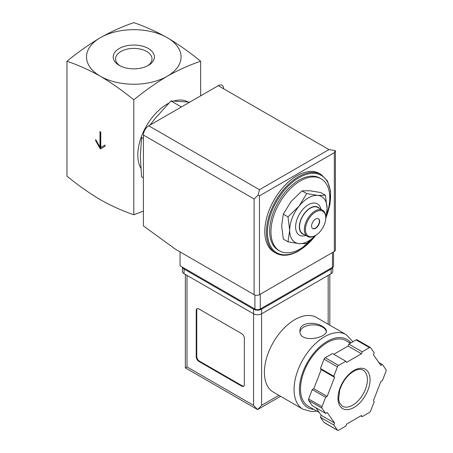 <?xml version="1.0" encoding="UTF-8"?>
<svg xmlns="http://www.w3.org/2000/svg" width="453" height="453" viewBox="0 0 453 453"><rect width="100%" height="100%" fill="white"/><g stroke="black" fill="none" stroke-linecap="round" stroke-linejoin="round"><path stroke-width="0.68" d="M66.959 61.24C77.899 64.932 89.043 69.932 100.379 76.251A47.265 27.288 180 0 1 100.379 37.661C89.043 44.434 77.905 52.293 66.959 61.24L66.959 176.16C77.905 185.113 89.043 192.972 100.379 199.739C111.715 206.058 122.854 211.064 133.799 214.75L133.799 99.83C144.739 90.883 155.883 83.024 167.219 76.251A47.265 27.288 180 0 1 100.379 76.251C111.71 83.024 122.848 90.883 133.799 99.83M100.776 132.055L99.977 131.591L99.977 147.027L95.696 139.615L95.696 140.849L100.379 148.958L105.056 146.257L105.056 145.022L100.776 147.491L100.776 132.055M325.43 195.249L320.747 192.548L309.722 190.747L302.032 190.877L291.007 201.557L283.318 214.161L281.647 225.673L283.318 239.116L287.995 241.817L289.671 230.305L287.995 216.862L299.025 206.183L306.709 193.578L317.74 195.379L325.43 195.249L327.1 208.691L325.883 218.522M143.42 138.612L141.568 137.542L140.345 156.444L141.568 176.755L143.42 177.825M189.79 102.118L170.974 100.951L181.393 106.965M170.974 100.951L155.051 118.544L150.051 125.062M120.113 65.866A18.222 10.521 180 0 1 115.577 59.15A18.222 10.521 180 0 1 126.636 49.241A18.222 10.521 180 0 1 146.681 51.478A18.222 10.521 180 0 1 152.015 59.15A18.222 10.521 180 0 1 147.48 65.866M148.38 48.539A20.623 11.908 180 0 1 148.38 65.374A20.623 11.908 180 0 1 119.213 65.374A20.623 11.908 180 0 1 119.213 48.539A20.623 11.908 180 0 1 148.38 48.539M167.219 37.661A47.265 27.288 180 0 1 167.219 76.251C178.55 69.938 189.688 64.932 200.639 61.24C189.694 52.293 178.556 44.434 167.219 37.661C155.883 31.348 144.745 26.342 133.799 22.65C122.854 26.342 111.715 31.342 100.379 37.661A47.265 27.288 180 0 1 167.219 37.661M200.639 61.24L200.639 95.855M143.42 211.132L133.799 214.75M140.787 168.154A41.591 24.015 -60 0 1 168.765 103.193M174.162 100.985A41.591 24.015 -60 0 1 187.882 101.902M314.456 236.534A41.591 24.015 -60 0 1 300.362 248.827A41.591 24.015 -60 0 1 279.569 250.888A41.591 24.015 -60 0 1 279.569 202.859A41.591 24.015 -60 0 1 321.16 178.85A41.591 24.015 -60 0 1 326.59 215.09M279.569 250.888L278.233 250.113A41.591 24.015 -60 0 1 278.233 202.089A41.591 24.015 -60 0 1 319.824 178.074L321.16 178.85M275.803 253.08L274.201 252.157A45.374 26.195 -60 0 1 274.201 199.762A45.374 26.195 -60 0 1 319.575 173.567L321.177 174.49A45.374 26.195 -60 0 0 275.803 200.69A45.374 26.195 -60 0 0 275.803 253.08C282.315 256.596 290.005 255.86 298.867 250.871L316.12 235.084M315.452 235.475L306.709 243.488L299.025 243.618L287.995 241.817M283.318 214.161L287.995 216.862M302.032 190.877L306.709 193.578M318.3 218.68A5.674 3.273 -60 0 1 319.003 223.267A5.674 3.273 -60 0 1 315.333 228.142A5.674 3.273 -60 0 1 312.638 228.493M315.599 228.295A5.674 3.273 -60 0 1 312.768 228.578A5.674 3.273 -60 0 1 312.768 222.027A5.674 3.273 -60 0 1 318.436 218.754A5.674 3.273 -60 0 1 319.308 223.301A5.674 3.273 -60 0 1 315.599 228.295M315.067 235.707L315.605 235.396A14.366 8.296 -60 0 1 305.441 229.529A14.366 8.296 -60 0 1 315.599 211.936A14.366 8.296 -60 0 1 325.764 217.802A14.366 8.296 -60 0 1 315.605 235.396A14.366 8.296 -60 0 1 315.599 235.396L315.067 235.707A15.125 8.732 -60 0 1 307.508 236.455A15.125 8.732 -60 0 1 307.508 218.992A15.125 8.732 -60 0 1 322.632 210.26A15.125 8.732 -60 0 1 325.764 217.18L325.764 217.802M307.508 236.455L302.695 233.674A15.125 8.732 -60 0 1 302.695 216.211A15.125 8.732 -60 0 1 317.819 207.48L322.632 210.26M304.212 234.552A15.425 8.907 -60 0 1 302.542 216.126A15.425 8.907 -60 0 1 319.337 208.357M305.769 235.452A18.075 10.436 -60 0 1 295.633 225.849A18.075 10.436 -60 0 1 307.508 205.283A18.075 10.436 -60 0 1 320.894 209.258M315.339 235.543A26.467 15.283 -60 0 1 299.025 243.618A26.467 15.283 -60 0 1 289.671 230.305A26.467 15.283 -60 0 1 299.025 206.183A26.467 15.283 -60 0 1 317.74 195.379A26.467 15.283 -60 0 1 327.1 208.691A26.467 15.283 -60 0 1 325.764 217.485M99.977 147.027L100.509 146.715L100.509 131.897M95.696 140.849L96.234 140.543L100.911 148.646M105.056 145.022L101.313 147.18M180.051 251.913L180.051 265.809L254.909 309.025A3.783 2.186 0 0 0 260.26 309.025L332.445 267.349A3.783 2.186 0 0 0 333.555 265.809L333.555 251.891M259.456 189.705L328.969 149.575L335.186 150.606L334.32 152.661L259.456 195.883L258.108 195.101L259.456 189.705L148.771 125.804A7.559 4.366 120 0 0 143.42 135.062L143.42 225.922L175.775 249.444L254.11 294.671A3.783 2.186 0 0 0 259.456 294.671L334.32 251.449A3.783 2.186 0 0 0 335.424 249.909L335.424 150.991M148.771 125.804L218.284 85.668A7.559 4.366 120 0 1 223.629 88.754M335.186 150.606L335.441 150.991M258.108 195.101L254.11 198.969L254.11 294.671M316.432 317.468A43.103 24.887 120 0 0 273.329 342.355A43.103 24.887 120 0 0 273.329 392.122L303.006 409.257A43.103 24.887 -60 0 1 303.006 359.484A43.103 24.887 -60 0 1 346.109 334.603L316.432 317.468M322.553 326.471C314.948 321.211 299.393 322.372 299.96 331.013C299.156 343.702 327.225 338.046 326.432 331.013C326.358 329.422 325.067 327.904 322.553 326.471M315.894 407.74L321.205 415.299L320.435 417.275L324.065 422.434A1.891 1.093 120 0 0 324.274 422.632L337.644 430.35A1.891 1.093 120 0 0 338.589 430.254L345.843 426.069L346.613 424.087L361.432 415.537L362.196 416.624L369.455 412.44A1.891 1.093 120 0 0 370.611 410.996L374.24 401.647L373.47 400.554L380.882 381.46L382.417 380.571L386.041 371.222A1.891 1.093 120 0 0 386.041 369.682L382.417 364.518L380.882 365.407L373.47 354.863L374.24 352.887L370.611 347.728A1.891 1.093 120 0 0 370.401 347.53A1.891 1.093 120 0 0 369.455 347.621L362.196 351.811L361.432 353.787L346.613 362.343L345.843 361.256L338.589 365.441A1.891 1.093 120 0 0 337.434 366.885L333.804 376.233L334.574 377.321L327.162 396.42L325.628 397.304L321.998 406.652A1.891 1.093 120 0 0 321.998 408.198L325.628 413.357L327.162 412.473L334.574 423.017L333.804 424.993L337.434 430.152A1.891 1.093 120 0 0 337.644 430.35M345.843 361.256L332.479 353.538L325.22 357.723A1.891 1.093 120 0 0 324.065 359.167L320.435 368.515L321.205 369.603L317.502 379.155L313.793 388.702L312.259 389.586L308.635 398.934A1.891 1.093 120 0 0 308.635 400.48L312.259 405.639L325.628 413.357M370.401 347.53L357.032 339.812A1.891 1.093 120 0 0 356.086 339.903L348.833 344.093L348.063 346.069L333.804 354.303M280.577 396.307L257.587 409.58L185.339 367.87L187.004 366.913L253.572 405.35L257.587 409.58L261.596 405.35L278.918 395.35M244.348 338.278A3.783 2.186 -120 0 0 241.676 333.646L198.901 308.952A3.783 2.186 -120 0 0 197.01 308.765A3.783 2.186 -120 0 0 196.228 310.492L196.228 356.8A3.783 2.186 -120 0 0 198.901 361.432L241.676 386.132A3.783 2.186 -120 0 0 243.567 386.318A3.783 2.186 -120 0 0 244.348 384.586L244.348 338.278M182.457 267.196A5.674 3.273 0 0 0 184.06 269.048L253.572 309.184A5.674 3.273 0 0 0 261.596 309.184L331.109 269.048A5.674 3.273 0 0 0 332.717 267.174M182.4 267.162L182.4 271.364A5.674 3.273 0 0 0 184.06 273.68L253.572 313.81A5.674 3.273 0 0 0 261.596 313.81L331.109 273.68A5.674 3.273 0 0 0 332.768 271.364L332.768 267.134M319.257 412.53L308.329 406.216A37.809 21.829 -60 0 1 308.329 362.559A37.809 21.829 -60 0 1 346.137 340.73L350.401 343.187M360.871 415.86L362.196 416.624M320.435 417.275L333.804 424.993M321.205 415.299L334.574 423.017M312.259 389.586L325.628 397.304M313.793 388.702L327.162 396.42M321.205 369.603L334.574 377.321M320.435 368.515L333.804 376.233M348.063 346.069L361.432 353.787M348.833 344.093L362.196 351.811M378.782 362.423L382.417 364.518M197.293 308.64A3.783 2.186 -120 0 0 196.761 310.186L196.761 356.494A3.783 2.186 -120 0 0 199.433 361.126L242.213 385.82A3.783 2.186 -120 0 0 243.816 386.132M326.353 331.658A13.233 7.639 0 0 0 322.553 327.089A13.233 7.639 0 0 0 308.674 325.311A13.233 7.639 0 0 0 300.016 331.817M315.775 235.294A44.615 25.759 -60 0 1 299.025 250.526A44.615 25.759 -60 0 1 267.961 225.679A44.615 25.759 -60 0 1 309.863 173.624A44.615 25.759 -60 0 1 326.313 216.63M334.32 152.661L334.32 251.449M259.456 195.883L259.456 294.671M254.11 198.969L143.42 135.062M328.969 149.575L218.284 85.668M332.445 267.349L332.445 252.531M254.909 309.025L254.909 295.022M260.26 309.025L260.26 294.207M187.004 366.913L187.004 275.379M253.572 405.35L253.572 309.184M331.109 273.68L331.109 269.048M184.06 273.68L184.06 269.048M261.596 405.35L261.596 309.184M328.17 324.24L328.17 275.379M313.725 409.336A39.32 22.701 -60 0 1 307.111 362.932A39.32 22.701 -60 0 1 350.871 342.915M324.065 422.434L337.434 430.152M308.635 400.48L321.998 408.198M308.635 398.934L321.998 406.652M324.065 359.167L337.434 366.885M325.22 357.723L338.589 365.441M356.086 339.903L369.455 347.621M352.683 405.146A20.798 12.005 -60 0 1 342.287 406.177L339.439 402.689L338.629 399.297L339.733 389.982C343.057 380.492 348.278 373.957 355.395 370.39C358.64 369.082 361.2 369.002 363.085 370.158A20.798 12.005 -60 0 1 366.273 386.822A20.798 12.005 -60 0 1 352.683 405.146M354.02 407.462A22.684 13.097 -60 0 1 340.129 387.7A22.684 13.097 -60 0 1 367.915 371.658A22.684 13.097 -60 0 1 354.02 407.462M196.761 310.186L196.228 310.492M196.761 356.494L196.228 356.8M199.433 361.126L198.901 361.432M242.213 385.82L241.676 386.132M326.132 217.48L330.073 203.793L330.56 191.2L327.496 181.058L321.177 174.49M329.829 325.203L329.829 274.416M185.339 367.87L185.339 274.416M352.932 341.726L346.109 334.603M303.006 409.257L311.789 411.607L316.806 411.114"/></g></svg>
